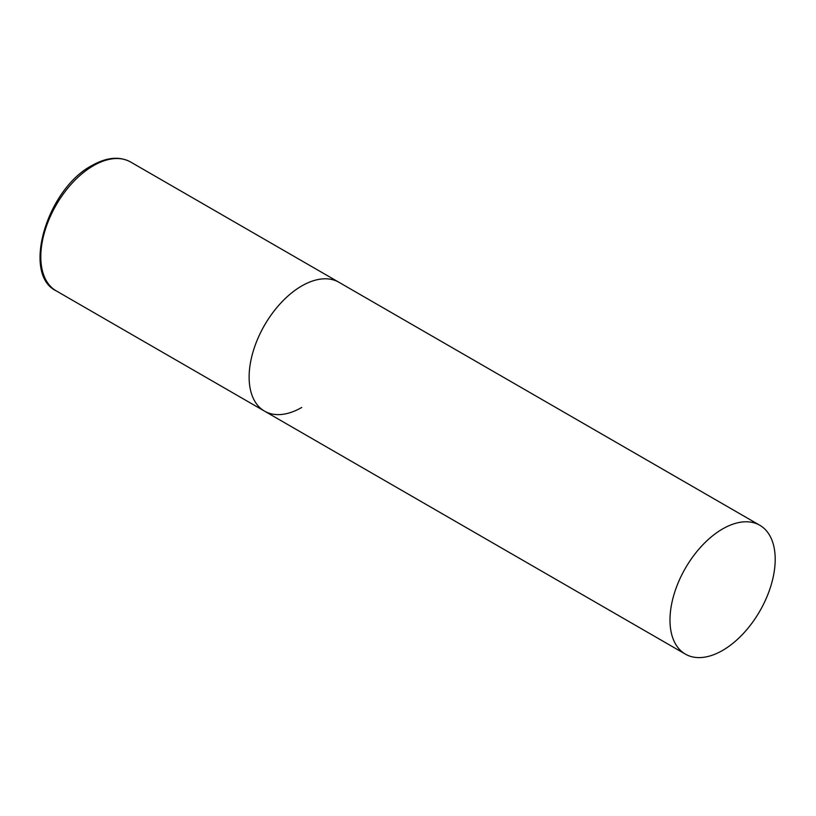 <?xml version="1.0" encoding="UTF-8"?>
<svg xmlns="http://www.w3.org/2000/svg" width="816" height="816" viewBox="0 0 816 816"><rect width="100%" height="100%" fill="white"/><g stroke="black" fill="none" stroke-linecap="round" stroke-linejoin="round"><path stroke-width="1.22" d="M301.736 407.459A74.399 42.952 -60 0 1 264.537 411.142A74.399 42.952 -60 0 1 253.133 351.523A74.399 42.952 -60 0 1 301.736 285.967A74.399 42.952 -60 0 1 338.936 282.275A74.399 42.952 120 0 0 281.602 302.206A74.399 42.952 120 0 0 249.125 377.084A74.399 42.952 120 0 0 264.537 411.142L56.212 290.863A74.399 42.952 -60 0 1 44.809 231.244A74.399 42.952 -60 0 1 93.412 165.689A74.399 42.952 -60 0 1 130.611 162.007C119.544 156.06 106.651 157.233 91.922 165.536C46.981 188.955 21.471 274.38 56.212 290.863M775.2 559.317A74.399 42.952 120 0 0 759.788 525.259A74.399 42.952 120 0 0 702.464 545.19A74.399 42.952 120 0 0 669.987 620.068A74.399 42.952 120 0 0 685.389 654.126A74.399 42.952 120 0 0 742.723 634.185A74.399 42.952 120 0 0 775.2 559.317M759.788 525.259L130.611 162.007M264.537 411.142L685.389 654.126"/></g></svg>
